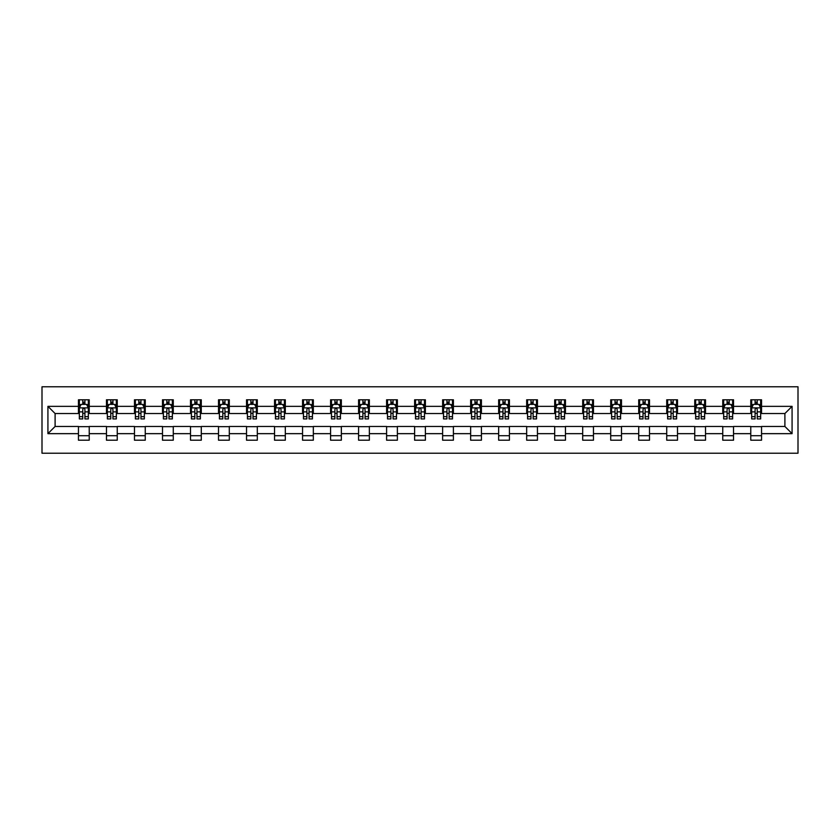 <?xml version="1.0" encoding="UTF-8"?>
<svg xmlns="http://www.w3.org/2000/svg" width="840" height="840" viewBox="0 0 840 840"><rect width="100%" height="100%" fill="white"/><g stroke="black" fill="none" stroke-linecap="round" stroke-linejoin="round"><path stroke-width="1.26" d="M42 453.222L798 453.222L798 386.778L42 386.778L42 453.222M761.544 406.35L761.544 399.798L750.771 399.798L750.771 406.35L733.53 406.35L733.53 399.798L722.757 399.798L722.757 406.35L705.516 406.35L705.516 399.798L694.743 399.798L694.743 406.35L677.502 406.35L677.502 399.798L666.729 399.798L666.729 406.35L649.499 406.35L649.499 399.798L638.715 399.798L638.715 406.35L621.485 406.35L621.485 399.798L610.701 399.798L610.701 406.35L593.471 406.35L593.471 399.798L582.698 399.798L582.698 406.35L565.457 406.35L565.457 399.798L554.683 399.798L554.683 406.35L537.442 406.35L537.442 399.798L526.669 399.798L526.669 406.35L509.429 406.35L509.429 399.798L498.656 399.798L498.656 406.35L481.415 406.35L481.415 399.798L470.642 399.798L470.642 406.35L453.401 406.35L453.401 399.798L442.628 399.798L442.628 406.35L425.387 406.35L425.387 399.798L414.614 399.798L414.614 406.35L397.373 406.35L397.373 399.798L386.6 399.798L386.6 406.35L369.358 406.35L369.358 399.798L358.586 399.798L358.586 406.35L341.344 406.35L341.344 399.798L330.572 399.798L330.572 406.35L313.331 406.35L313.331 399.798L302.558 399.798L302.558 406.35L285.317 406.35L285.317 399.798L274.544 399.798L274.544 406.35L257.303 406.35L257.303 399.798L246.53 399.798L246.53 406.35L229.299 406.35L229.299 399.798L218.516 399.798L218.516 406.35L201.285 406.35L201.285 399.798L190.502 399.798L190.502 406.35L173.271 406.35L173.271 399.798L162.498 399.798L162.498 406.35L145.257 406.35L145.257 399.798L134.484 399.798L134.484 406.35L117.243 406.35L117.243 399.798L106.47 399.798L106.47 406.35L89.229 406.35L89.229 399.798L78.456 399.798L78.456 406.35L47.922 406.35L47.922 433.65L55.104 426.468L78.456 426.468L78.456 440.202L89.229 440.202L89.229 426.468L106.47 426.468L106.47 440.202L117.243 440.202L117.243 426.468L134.484 426.468L134.484 440.202L145.257 440.202L145.257 426.468L162.498 426.468L162.498 440.202L173.271 440.202L173.271 426.468L190.502 426.468L190.502 440.202L201.285 440.202L201.285 426.468L218.516 426.468L218.516 440.202L229.299 440.202L229.299 426.468L246.53 426.468L246.53 440.202L257.303 440.202L257.303 426.468L274.544 426.468L274.544 440.202L285.317 440.202L285.317 426.468L302.558 426.468L302.558 440.202L313.331 440.202L313.331 426.468L330.572 426.468L330.572 440.202L341.344 440.202L341.344 426.468L358.586 426.468L358.586 440.202L369.358 440.202L369.358 426.468L386.6 426.468L386.6 440.202L397.373 440.202L397.373 426.468L414.614 426.468L414.614 440.202L425.387 440.202L425.387 426.468L442.628 426.468L442.628 440.202L453.401 440.202L453.401 426.468L470.642 426.468L470.642 440.202L481.415 440.202L481.415 426.468L498.656 426.468L498.656 440.202L509.429 440.202L509.429 426.468L526.669 426.468L526.669 440.202L537.442 440.202L537.442 426.468L554.683 426.468L554.683 440.202L565.457 440.202L565.457 426.468L582.698 426.468L582.698 440.202L593.471 440.202L593.471 426.468L610.701 426.468L610.701 440.202L621.485 440.202L621.485 426.468L638.715 426.468L638.715 440.202L649.499 440.202L649.499 426.468L666.729 426.468L666.729 440.202L677.502 440.202L677.502 426.468L694.743 426.468L694.743 440.202L705.516 440.202L705.516 426.468L722.757 426.468L722.757 440.202L733.53 440.202L733.53 426.468L750.771 426.468L750.771 440.202L761.544 440.202L761.544 426.468L784.896 426.468L784.896 413.532L761.544 413.532L761.544 406.35L792.078 406.35L792.078 433.65L761.544 433.65M750.771 433.65L733.53 433.65M722.757 433.65L705.516 433.65M694.743 433.65L677.502 433.65M666.729 433.65L649.499 433.65M638.715 433.65L621.485 433.65M610.701 433.65L593.471 433.65M582.698 433.65L565.457 433.65M554.683 433.65L537.442 433.65M526.669 433.65L509.429 433.65M498.656 433.65L481.415 433.65M470.642 433.65L453.401 433.65M442.628 433.65L425.387 433.65M414.614 433.65L397.373 433.65M386.6 433.65L369.358 433.65M358.586 433.65L341.344 433.65M330.572 433.65L313.331 433.65M302.558 433.65L285.317 433.65M274.544 433.65L257.303 433.65M246.53 433.65L229.299 433.65M218.516 433.65L201.285 433.65M190.502 433.65L173.271 433.65M162.498 433.65L145.257 433.65M134.484 433.65L117.243 433.65M106.47 433.65L89.229 433.65M78.456 433.65L47.922 433.65M750.771 406.35L750.771 413.532L733.53 413.532L733.53 406.35M722.757 406.35L722.757 413.532L705.516 413.532L705.516 406.35M694.743 406.35L694.743 413.532L677.502 413.532L677.502 406.35M666.729 406.35L666.729 413.532L649.499 413.532L649.499 406.35M638.715 406.35L638.715 413.532L621.485 413.532L621.485 406.35M610.701 406.35L610.701 413.532L593.471 413.532L593.471 406.35M582.698 406.35L582.698 413.532L565.457 413.532L565.457 406.35M554.683 406.35L554.683 413.532L537.442 413.532L537.442 406.35M526.669 406.35L526.669 413.532L509.429 413.532L509.429 406.35M498.656 406.35L498.656 413.532L481.415 413.532L481.415 406.35M470.642 406.35L470.642 413.532L453.401 413.532L453.401 406.35M442.628 406.35L442.628 413.532L425.387 413.532L425.387 406.35M414.614 406.35L414.614 413.532L397.373 413.532L397.373 406.35M386.6 406.35L386.6 413.532L369.358 413.532L369.358 406.35M358.586 406.35L358.586 413.532L341.344 413.532L341.344 406.35M330.572 406.35L330.572 413.532L313.331 413.532L313.331 406.35M302.558 406.35L302.558 413.532L285.317 413.532L285.317 406.35M274.544 406.35L274.544 413.532L257.303 413.532L257.303 406.35M246.53 406.35L246.53 413.532L229.299 413.532L229.299 406.35M218.516 406.35L218.516 413.532L201.285 413.532L201.285 406.35M190.502 406.35L190.502 413.532L173.271 413.532L173.271 406.35M162.498 406.35L162.498 413.532L145.257 413.532L145.257 406.35M134.484 406.35L134.484 413.532L117.243 413.532L117.243 406.35M106.47 406.35L106.47 413.532L89.229 413.532L89.229 406.35M78.456 406.35L78.456 413.532L55.104 413.532L47.922 406.35M55.104 413.532L55.104 426.468M792.078 433.65L784.896 426.468M784.896 413.532L792.078 406.35M78.456 404.292L79.349 404.292M82.761 404.292L84.914 404.292M88.326 404.292L89.229 404.292M78.456 413.354L79.349 413.354M82.761 413.354L84.914 413.354M88.326 413.354L89.229 413.354M78.456 426.647L89.229 426.647M78.456 435.708L89.229 435.708M106.47 426.647L117.243 426.647M106.47 435.708L117.243 435.708M106.47 404.292L107.363 404.292M110.775 404.292L112.927 404.292M116.34 404.292L117.243 404.292M106.47 413.354L107.363 413.354M110.775 413.354L112.927 413.354M116.34 413.354L117.243 413.354M134.484 426.647L145.257 426.647M134.484 435.708L145.257 435.708M134.484 404.292L135.377 404.292M138.789 404.292L140.941 404.292M144.354 404.292L145.257 404.292M134.484 413.354L135.377 413.354M138.789 413.354L140.941 413.354M144.354 413.354L145.257 413.354M162.498 426.647L173.271 426.647M162.498 435.708L173.271 435.708M162.498 404.292L163.391 404.292M166.803 404.292L168.956 404.292M172.368 404.292L173.271 404.292M162.498 413.354L163.391 413.354M166.803 413.354L168.956 413.354M172.368 413.354L173.271 413.354M190.502 426.647L201.285 426.647M190.502 435.708L201.285 435.708M190.502 404.292L191.405 404.292M194.817 404.292L196.97 404.292M200.382 404.292L201.285 404.292M190.502 413.354L191.405 413.354M194.817 413.354L196.97 413.354M200.382 413.354L201.285 413.354M218.516 426.647L229.299 426.647M218.516 435.708L229.299 435.708M218.516 404.292L219.418 404.292M222.831 404.292L224.984 404.292M228.396 404.292L229.299 404.292M218.516 413.354L219.418 413.354M222.831 413.354L224.984 413.354M228.396 413.354L229.299 413.354M246.53 426.647L257.303 426.647M246.53 435.708L257.303 435.708M246.53 404.292L247.433 404.292M250.845 404.292L252.998 404.292M256.41 404.292L257.303 404.292M246.53 413.354L247.433 413.354M250.845 413.354L252.998 413.354M256.41 413.354L257.303 413.354M274.544 426.647L285.317 426.647M274.544 435.708L285.317 435.708M274.544 404.292L275.447 404.292M278.859 404.292L281.012 404.292M284.424 404.292L285.317 404.292M274.544 413.354L275.447 413.354M278.859 413.354L281.012 413.354M284.424 413.354L285.317 413.354M302.558 426.647L313.331 426.647M302.558 435.708L313.331 435.708M302.558 404.292L303.461 404.292M306.873 404.292L309.026 404.292M312.438 404.292L313.331 404.292M302.558 413.354L303.461 413.354M306.873 413.354L309.026 413.354M312.438 413.354L313.331 413.354M330.572 426.647L341.344 426.647M330.572 435.708L341.344 435.708M330.572 404.292L331.475 404.292M334.887 404.292L337.04 404.292M340.452 404.292L341.344 404.292M330.572 413.354L331.475 413.354M334.887 413.354L337.04 413.354M340.452 413.354L341.344 413.354M358.586 426.647L369.358 426.647M358.586 435.708L369.358 435.708M358.586 404.292L359.489 404.292M362.901 404.292L365.054 404.292M368.466 404.292L369.358 404.292M358.586 413.354L359.489 413.354M362.901 413.354L365.054 413.354M368.466 413.354L369.358 413.354M386.6 426.647L397.373 426.647M386.6 435.708L397.373 435.708M386.6 404.292L387.503 404.292M390.905 404.292L393.068 404.292M396.48 404.292L397.373 404.292M386.6 413.354L387.503 413.354M390.905 413.354L393.068 413.354M396.48 413.354L397.373 413.354M414.614 426.647L425.387 426.647M414.614 435.708L425.387 435.708M414.614 404.292L415.506 404.292M418.919 404.292L421.082 404.292M424.494 404.292L425.387 404.292M414.614 413.354L415.506 413.354M418.919 413.354L421.082 413.354M424.494 413.354L425.387 413.354M442.628 426.647L453.401 426.647M442.628 435.708L453.401 435.708M442.628 404.292L443.52 404.292M446.933 404.292L449.096 404.292M452.498 404.292L453.401 404.292M442.628 413.354L443.52 413.354M446.933 413.354L449.096 413.354M452.498 413.354L453.401 413.354M470.642 426.647L481.415 426.647M470.642 435.708L481.415 435.708M470.642 404.292L471.534 404.292M474.947 404.292L477.099 404.292M480.512 404.292L481.415 404.292M470.642 413.354L471.534 413.354M474.947 413.354L477.099 413.354M480.512 413.354L481.415 413.354M498.656 426.647L509.429 426.647M498.656 435.708L509.429 435.708M498.656 404.292L499.548 404.292M502.961 404.292L505.113 404.292M508.526 404.292L509.429 404.292M498.656 413.354L499.548 413.354M502.961 413.354L505.113 413.354M508.526 413.354L509.429 413.354M526.669 426.647L537.442 426.647M526.669 435.708L537.442 435.708M526.669 404.292L527.562 404.292M530.975 404.292L533.127 404.292M536.539 404.292L537.442 404.292M526.669 413.354L527.562 413.354M530.975 413.354L533.127 413.354M536.539 413.354L537.442 413.354M554.683 426.647L565.457 426.647M554.683 435.708L565.457 435.708M554.683 404.292L555.576 404.292M558.989 404.292L561.141 404.292M564.553 404.292L565.457 404.292M554.683 413.354L555.576 413.354M558.989 413.354L561.141 413.354M564.553 413.354L565.457 413.354M582.698 426.647L593.471 426.647M582.698 435.708L593.471 435.708M582.698 404.292L583.59 404.292M587.002 404.292L589.155 404.292M592.567 404.292L593.471 404.292M582.698 413.354L583.59 413.354M587.002 413.354L589.155 413.354M592.567 413.354L593.471 413.354M610.701 426.647L621.485 426.647M610.701 435.708L621.485 435.708M610.701 404.292L611.604 404.292M615.017 404.292L617.169 404.292M620.582 404.292L621.485 404.292M610.701 413.354L611.604 413.354M615.017 413.354L617.169 413.354M620.582 413.354L621.485 413.354M638.715 426.647L649.499 426.647M638.715 435.708L649.499 435.708M638.715 404.292L639.618 404.292M643.03 404.292L645.183 404.292M648.596 404.292L649.499 404.292M638.715 413.354L639.618 413.354M643.03 413.354L645.183 413.354M648.596 413.354L649.499 413.354M666.729 426.647L677.502 426.647M666.729 435.708L677.502 435.708M666.729 404.292L667.632 404.292M671.045 404.292L673.197 404.292M676.61 404.292L677.502 404.292M666.729 413.354L667.632 413.354M671.045 413.354L673.197 413.354M676.61 413.354L677.502 413.354M694.743 426.647L705.516 426.647M694.743 435.708L705.516 435.708M694.743 404.292L695.646 404.292M699.058 404.292L701.211 404.292M704.624 404.292L705.516 404.292M694.743 413.354L695.646 413.354M699.058 413.354L701.211 413.354M704.624 413.354L705.516 413.354M722.757 426.647L733.53 426.647M722.757 435.708L733.53 435.708M722.757 404.292L723.66 404.292M727.073 404.292L729.225 404.292M732.638 404.292L733.53 404.292M722.757 413.354L723.66 413.354M727.073 413.354L729.225 413.354M732.638 413.354L733.53 413.354M750.771 426.647L761.544 426.647M750.771 435.708L761.544 435.708M750.771 404.292L751.674 404.292M755.087 404.292L757.239 404.292M760.651 404.292L761.544 404.292M750.771 413.354L751.674 413.354M755.087 413.354L757.239 413.354M760.651 413.354L761.544 413.354M84.914 402.129L82.761 402.129M88.326 416.671L84.914 416.671L84.914 418.919L88.326 418.919L88.326 407.967L86.531 404.376L81.144 404.376L79.349 407.967L79.349 418.919L82.761 418.919L82.761 416.671L79.349 416.671M79.349 407.967L79.349 399.798M88.326 407.967L88.326 399.798M82.761 404.376L82.761 399.798M84.914 399.798L84.914 404.376M84.914 416.671L84.914 409.311C84.2 407.935 83.486 407.935 82.761 409.311L82.761 416.671M112.927 402.129L110.775 402.129M116.34 416.671L112.927 416.671L112.927 418.919L116.34 418.919L116.34 407.967L114.545 404.376L109.158 404.376L107.363 407.967L107.363 418.919L110.775 418.919L110.775 416.671L107.363 416.671M107.363 407.967L107.363 399.798M116.34 407.967L116.34 399.798M110.775 404.376L110.775 399.798M112.927 399.798L112.927 404.376M112.927 416.671L112.927 409.311C112.214 407.935 111.499 407.935 110.775 409.311L110.775 416.671M140.941 402.129L138.789 402.129M144.354 416.671L140.941 416.671L140.941 418.919L144.354 418.919L144.354 407.967L142.559 404.376L137.172 404.376L135.377 407.967L135.377 418.919L138.789 418.919L138.789 416.671L135.377 416.671M135.377 407.967L135.377 399.798M144.354 407.967L144.354 399.798M138.789 404.376L138.789 399.798M140.941 399.798L140.941 404.376M140.941 416.671L140.941 409.311C140.228 407.935 139.514 407.935 138.789 409.311L138.789 416.671M168.956 402.129L166.803 402.129M172.368 416.671L168.956 416.671L168.956 418.919L172.368 418.919L172.368 407.967L170.572 404.376L165.186 404.376L163.391 407.967L163.391 418.919L166.803 418.919L166.803 416.671L163.391 416.671M163.391 407.967L163.391 399.798M172.368 407.967L172.368 399.798M166.803 404.376L166.803 399.798M168.956 399.798L168.956 404.376M168.956 416.671L168.956 409.311C168.242 407.935 167.517 407.935 166.803 409.311L166.803 416.671M196.97 402.129L194.817 402.129M200.382 416.671L196.97 416.671L196.97 418.919L200.382 418.919L200.382 407.967L198.587 404.376L193.2 404.376L191.405 407.967L191.405 418.919L194.817 418.919L194.817 416.671L191.405 416.671M191.405 407.967L191.405 399.798M200.382 407.967L200.382 399.798M194.817 404.376L194.817 399.798M196.97 399.798L196.97 404.376M196.97 416.671L196.97 409.311C196.256 407.935 195.531 407.935 194.817 409.311L194.817 416.671M224.984 402.129L222.831 402.129M228.396 416.671L224.984 416.671L224.984 418.919L228.396 418.919L228.396 407.967L226.601 404.376L221.214 404.376L219.418 407.967L219.418 418.919L222.831 418.919L222.831 416.671L219.418 416.671M219.418 407.967L219.418 399.798M228.396 407.967L228.396 399.798M222.831 404.376L222.831 399.798M224.984 399.798L224.984 404.376M224.984 416.671L224.984 409.311C224.27 407.935 223.545 407.935 222.831 409.311L222.831 416.671M252.998 402.129L250.845 402.129M256.41 416.671L252.998 416.671L252.998 418.919L256.41 418.919L256.41 407.967L254.615 404.376L249.228 404.376L247.433 407.967L247.433 418.919L250.845 418.919L250.845 416.671L247.433 416.671M247.433 407.967L247.433 399.798M256.41 407.967L256.41 399.798M250.845 404.376L250.845 399.798M252.998 399.798L252.998 404.376M252.998 416.671L252.998 409.311C252.284 407.935 251.559 407.935 250.845 409.311L250.845 416.671M281.012 402.129L278.859 402.129M284.424 416.671L281.012 416.671L281.012 418.919L284.424 418.919L284.424 407.967L282.629 404.376L277.242 404.376L275.447 407.967L275.447 418.919L278.859 418.919L278.859 416.671L275.447 416.671M275.447 407.967L275.447 399.798M284.424 407.967L284.424 399.798M278.859 404.376L278.859 399.798M281.012 399.798L281.012 404.376M281.012 416.671L281.012 409.311C280.298 407.935 279.573 407.935 278.859 409.311L278.859 416.671M309.026 402.129L306.873 402.129M312.438 416.671L309.026 416.671L309.026 418.919L312.438 418.919L312.438 407.967L310.643 404.376L305.256 404.376L303.461 407.967L303.461 418.919L306.873 418.919L306.873 416.671L303.461 416.671M303.461 407.967L303.461 399.798M312.438 407.967L312.438 399.798M306.873 404.376L306.873 399.798M309.026 399.798L309.026 404.376M309.026 416.671L309.026 409.311C308.312 407.935 307.587 407.935 306.873 409.311L306.873 416.671M337.04 402.129L334.887 402.129M340.452 416.671L337.04 416.671L337.04 418.919L340.452 418.919L340.452 407.967L338.656 404.376L333.27 404.376L331.475 407.967L331.475 418.919L334.887 418.919L334.887 416.671L331.475 416.671M331.475 407.967L331.475 399.798M340.452 407.967L340.452 399.798M334.887 404.376L334.887 399.798M337.04 399.798L337.04 404.376M337.04 416.671L337.04 409.311C336.315 407.935 335.601 407.935 334.887 409.311L334.887 416.671M365.054 402.129L362.901 402.129M368.466 416.671L365.054 416.671L365.054 418.919L368.466 418.919L368.466 407.967L366.671 404.376L361.284 404.376L359.489 407.967L359.489 418.919L362.901 418.919L362.901 416.671L359.489 416.671M359.489 407.967L359.489 399.798M368.466 407.967L368.466 399.798M362.901 404.376L362.901 399.798M365.054 399.798L365.054 404.376M365.054 416.671L365.054 409.311C364.329 407.935 363.615 407.935 362.901 409.311L362.901 416.671M393.068 402.129L390.905 402.129M396.48 416.671L393.068 416.671L393.068 418.919L396.48 418.919L396.48 407.967L394.685 404.376L389.298 404.376L387.503 407.967L387.503 418.919L390.905 418.919L390.905 416.671L387.503 416.671M387.503 407.967L387.503 399.798M396.48 407.967L396.48 399.798M390.905 404.376L390.905 399.798M393.068 399.798L393.068 404.376M393.068 416.671L393.068 409.311C392.343 407.935 391.629 407.935 390.905 409.311L390.905 416.671M421.082 402.129L418.919 402.129M424.494 416.671L421.082 416.671L421.082 418.919L424.494 418.919L424.494 407.967L422.699 404.376L417.302 404.376L415.506 407.967L415.506 418.919L418.919 418.919L418.919 416.671L415.506 416.671M415.506 407.967L415.506 399.798M424.494 407.967L424.494 399.798M418.919 404.376L418.919 399.798M421.082 399.798L421.082 404.376M421.082 416.671L421.082 409.311C420.357 407.935 419.643 407.935 418.919 409.311L418.919 416.671M449.096 402.129L446.933 402.129M452.498 416.671L449.096 416.671L449.096 418.919L452.498 418.919L452.498 407.967L450.702 404.376L445.316 404.376L443.52 407.967L443.52 418.919L446.933 418.919L446.933 416.671L443.52 416.671M443.52 407.967L443.52 399.798M452.498 407.967L452.498 399.798M446.933 404.376L446.933 399.798M449.096 399.798L449.096 404.376M449.096 416.671L449.096 409.311C448.371 407.935 447.657 407.935 446.933 409.311L446.933 416.671M477.099 402.129L474.947 402.129M480.512 416.671L477.099 416.671L477.099 418.919L480.512 418.919L480.512 407.967L478.716 404.376L473.33 404.376L471.534 407.967L471.534 418.919L474.947 418.919L474.947 416.671L471.534 416.671M471.534 407.967L471.534 399.798M480.512 407.967L480.512 399.798M474.947 404.376L474.947 399.798M477.099 399.798L477.099 404.376M477.099 416.671L477.099 409.311C476.385 407.935 475.671 407.935 474.947 409.311L474.947 416.671M505.113 402.129L502.961 402.129M508.526 416.671L505.113 416.671L505.113 418.919L508.526 418.919L508.526 407.967L506.73 404.376L501.344 404.376L499.548 407.967L499.548 418.919L502.961 418.919L502.961 416.671L499.548 416.671M499.548 407.967L499.548 399.798M508.526 407.967L508.526 399.798M502.961 404.376L502.961 399.798M505.113 399.798L505.113 404.376M505.113 416.671L505.113 409.311C504.399 407.935 503.685 407.935 502.961 409.311L502.961 416.671M533.127 402.129L530.975 402.129M536.539 416.671L533.127 416.671L533.127 418.919L536.539 418.919L536.539 407.967L534.744 404.376L529.357 404.376L527.562 407.967L527.562 418.919L530.975 418.919L530.975 416.671L527.562 416.671M527.562 407.967L527.562 399.798M536.539 407.967L536.539 399.798M530.975 404.376L530.975 399.798M533.127 399.798L533.127 404.376M533.127 416.671L533.127 409.311C532.413 407.935 531.699 407.935 530.975 409.311L530.975 416.671M561.141 402.129L558.989 402.129M564.553 416.671L561.141 416.671L561.141 418.919L564.553 418.919L564.553 407.967L562.758 404.376L557.372 404.376L555.576 407.967L555.576 418.919L558.989 418.919L558.989 416.671L555.576 416.671M555.576 407.967L555.576 399.798M564.553 407.967L564.553 399.798M558.989 404.376L558.989 399.798M561.141 399.798L561.141 404.376M561.141 416.671L561.141 409.311C560.427 407.935 559.713 407.935 558.989 409.311L558.989 416.671M589.155 402.129L587.002 402.129M592.567 416.671L589.155 416.671L589.155 418.919L592.567 418.919L592.567 407.967L590.772 404.376L585.385 404.376L583.59 407.967L583.59 418.919L587.002 418.919L587.002 416.671L583.59 416.671M583.59 407.967L583.59 399.798M592.567 407.967L592.567 399.798M587.002 404.376L587.002 399.798M589.155 399.798L589.155 404.376M589.155 416.671L589.155 409.311C588.441 407.935 587.716 407.935 587.002 409.311L587.002 416.671M617.169 402.129L615.017 402.129M620.582 416.671L617.169 416.671L617.169 418.919L620.582 418.919L620.582 407.967L618.786 404.376L613.4 404.376L611.604 407.967L611.604 418.919L615.017 418.919L615.017 416.671L611.604 416.671M611.604 407.967L611.604 399.798M620.582 407.967L620.582 399.798M615.017 404.376L615.017 399.798M617.169 399.798L617.169 404.376M617.169 416.671L617.169 409.311C616.455 407.935 615.731 407.935 615.017 409.311L615.017 416.671M645.183 402.129L643.03 402.129M648.596 416.671L645.183 416.671L645.183 418.919L648.596 418.919L648.596 407.967L646.8 404.376L641.413 404.376L639.618 407.967L639.618 418.919L643.03 418.919L643.03 416.671L639.618 416.671M639.618 407.967L639.618 399.798M648.596 407.967L648.596 399.798M643.03 404.376L643.03 399.798M645.183 399.798L645.183 404.376M645.183 416.671L645.183 409.311C644.469 407.935 643.745 407.935 643.03 409.311L643.03 416.671M673.197 402.129L671.045 402.129M676.61 416.671L673.197 416.671L673.197 418.919L676.61 418.919L676.61 407.967L674.814 404.376L669.428 404.376L667.632 407.967L667.632 418.919L671.045 418.919L671.045 416.671L667.632 416.671M667.632 407.967L667.632 399.798M676.61 407.967L676.61 399.798M671.045 404.376L671.045 399.798M673.197 399.798L673.197 404.376M673.197 416.671L673.197 409.311C672.483 407.935 671.759 407.935 671.045 409.311L671.045 416.671M701.211 402.129L699.058 402.129M704.624 416.671L701.211 416.671L701.211 418.919L704.624 418.919L704.624 407.967L702.828 404.376L697.442 404.376L695.646 407.967L695.646 418.919L699.058 418.919L699.058 416.671L695.646 416.671M695.646 407.967L695.646 399.798M704.624 407.967L704.624 399.798M699.058 404.376L699.058 399.798M701.211 399.798L701.211 404.376M701.211 416.671L701.211 409.311C700.497 407.935 699.773 407.935 699.058 409.311L699.058 416.671M729.225 402.129L727.073 402.129M732.638 416.671L729.225 416.671L729.225 418.919L732.638 418.919L732.638 407.967L730.842 404.376L725.456 404.376L723.66 407.967L723.66 418.919L727.073 418.919L727.073 416.671L723.66 416.671M723.66 407.967L723.66 399.798M732.638 407.967L732.638 399.798M727.073 404.376L727.073 399.798M729.225 399.798L729.225 404.376M729.225 416.671L729.225 409.311C728.511 407.935 727.787 407.935 727.073 409.311L727.073 416.671M757.239 402.129L755.087 402.129M760.651 416.671L757.239 416.671L757.239 418.919L760.651 418.919L760.651 407.967L758.856 404.376L753.47 404.376L751.674 407.967L751.674 418.919L755.087 418.919L755.087 416.671L751.674 416.671M751.674 407.967L751.674 399.798M760.651 407.967L760.651 399.798M755.087 404.376L755.087 399.798M757.239 399.798L757.239 404.376M757.239 416.671L757.239 409.311C756.514 407.935 755.8 407.935 755.087 409.311L755.087 416.671M88.284 407.883L79.401 407.883M79.349 404.596L81.039 404.596M86.646 404.596L88.326 404.596M82.761 411.863L79.349 411.863M88.326 411.863L84.914 411.863M84.914 403.274L82.761 403.274M116.298 407.883L107.405 407.883M107.363 404.596L109.053 404.596M114.66 404.596L116.34 404.596M110.775 411.863L107.363 411.863M116.34 411.863L112.927 411.863M112.927 403.274L110.775 403.274M144.312 407.883L135.418 407.883M135.377 404.596L137.067 404.596M142.663 404.596L144.354 404.596M138.789 411.863L135.377 411.863M144.354 411.863L140.941 411.863M140.941 403.274L138.789 403.274M172.326 407.883L163.433 407.883M163.391 404.596L165.081 404.596M170.678 404.596L172.368 404.596M166.803 411.863L163.391 411.863M172.368 411.863L168.956 411.863M168.956 403.274L166.803 403.274M200.34 407.883L191.447 407.883M191.405 404.596L193.095 404.596M198.691 404.596L200.382 404.596M194.817 411.863L191.405 411.863M200.382 411.863L196.97 411.863M196.97 403.274L194.817 403.274M228.354 407.883L219.46 407.883M219.418 404.596L221.109 404.596M226.706 404.596L228.396 404.596M222.831 411.863L219.418 411.863M228.396 411.863L224.984 411.863M224.984 403.274L222.831 403.274M256.368 407.883L247.475 407.883M247.433 404.596L249.123 404.596M254.72 404.596L256.41 404.596M250.845 411.863L247.433 411.863M256.41 411.863L252.998 411.863M252.998 403.274L250.845 403.274M284.382 407.883L275.489 407.883M275.447 404.596L277.137 404.596M282.733 404.596L284.424 404.596M278.859 411.863L275.447 411.863M284.424 411.863L281.012 411.863M281.012 403.274L278.859 403.274M312.396 407.883L303.502 407.883M303.461 404.596L305.141 404.596M310.748 404.596L312.438 404.596M306.873 411.863L303.461 411.863M312.438 411.863L309.026 411.863M309.026 403.274L306.873 403.274M340.399 407.883L331.517 407.883M331.475 404.596L333.155 404.596M338.762 404.596L340.452 404.596M334.887 411.863L331.475 411.863M340.452 411.863L337.04 411.863M337.04 403.274L334.887 403.274M368.413 407.883L359.531 407.883M359.489 404.596L361.169 404.596M366.776 404.596L368.466 404.596M362.901 411.863L359.489 411.863M368.466 411.863L365.054 411.863M365.054 403.274L362.901 403.274M396.428 407.883L387.544 407.883M387.503 404.596L389.183 404.596M394.79 404.596L396.48 404.596M390.905 411.863L387.503 411.863M396.48 411.863L393.068 411.863M393.068 403.274L390.905 403.274M424.442 407.883L415.558 407.883M415.506 404.596L417.197 404.596M422.804 404.596L424.494 404.596M418.919 411.863L415.506 411.863M424.494 411.863L421.082 411.863M421.082 403.274L418.919 403.274M452.456 407.883L443.572 407.883M443.52 404.596L445.211 404.596M450.818 404.596L452.498 404.596M446.933 411.863L443.52 411.863M452.498 411.863L449.096 411.863M449.096 403.274L446.933 403.274M480.469 407.883L471.587 407.883M471.534 404.596L473.225 404.596M478.832 404.596L480.512 404.596M474.947 411.863L471.534 411.863M480.512 411.863L477.099 411.863M477.099 403.274L474.947 403.274M508.483 407.883L499.601 407.883M499.548 404.596L501.239 404.596M506.846 404.596L508.526 404.596M502.961 411.863L499.548 411.863M508.526 411.863L505.113 411.863M505.113 403.274L502.961 403.274M536.498 407.883L527.604 407.883M527.562 404.596L529.253 404.596M534.86 404.596L536.539 404.596M530.975 411.863L527.562 411.863M536.539 411.863L533.127 411.863M533.127 403.274L530.975 403.274M564.512 407.883L555.618 407.883M555.576 404.596L557.267 404.596M562.863 404.596L564.553 404.596M558.989 411.863L555.576 411.863M564.553 411.863L561.141 411.863M561.141 403.274L558.989 403.274M592.525 407.883L583.632 407.883M583.59 404.596L585.28 404.596M590.877 404.596L592.567 404.596M587.002 411.863L583.59 411.863M592.567 411.863L589.155 411.863M589.155 403.274L587.002 403.274M620.54 407.883L611.646 407.883M611.604 404.596L613.295 404.596M618.891 404.596L620.582 404.596M615.017 411.863L611.604 411.863M620.582 411.863L617.169 411.863M617.169 403.274L615.017 403.274M648.553 407.883L639.66 407.883M639.618 404.596L641.308 404.596M646.905 404.596L648.596 404.596M643.03 411.863L639.618 411.863M648.596 411.863L645.183 411.863M645.183 403.274L643.03 403.274M676.568 407.883L667.674 407.883M667.632 404.596L669.323 404.596M674.919 404.596L676.61 404.596M671.045 411.863L667.632 411.863M676.61 411.863L673.197 411.863M673.197 403.274L671.045 403.274M704.582 407.883L695.688 407.883M695.646 404.596L697.337 404.596M702.933 404.596L704.624 404.596M699.058 411.863L695.646 411.863M704.624 411.863L701.211 411.863M701.211 403.274L699.058 403.274M732.596 407.883L723.702 407.883M723.66 404.596L725.34 404.596M730.947 404.596L732.638 404.596M727.073 411.863L723.66 411.863M732.638 411.863L729.225 411.863M729.225 403.274L727.073 403.274M760.599 407.883L751.716 407.883M751.674 404.596L753.354 404.596M758.961 404.596L760.651 404.596M755.087 411.863L751.674 411.863M760.651 411.863L757.239 411.863M757.239 403.274L755.087 403.274"/></g></svg>
